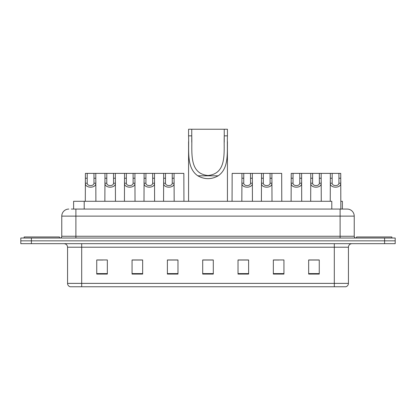 <?xml version="1.0" encoding="UTF-8"?>
<svg xmlns="http://www.w3.org/2000/svg" width="416" height="416" viewBox="0 0 416 416"><rect width="100%" height="100%" fill="white"/><g stroke="black" fill="none" stroke-linecap="round" stroke-linejoin="round"><path stroke-width="0.62" d="M71.313 209.061L75.899 209.061L71.313 209.061L73.611 209.061L73.611 201.287L331.791 201.287L331.791 209.061M340.839 201.287L342.389 201.287L342.389 209.061M68.838 209.061A7.062 7.062 0 0 0 61.771 216.122L61.771 236.257A1.768 1.768 0 0 1 60.008 238.025M354.229 216.122L75.899 216.122L75.899 209.061L347.162 209.061A7.062 7.062 0 0 1 354.229 216.122L354.229 236.257C354.333 237.328 354.921 237.916 355.992 238.025M31.398 238.025L20.8 238.025L20.8 240.848L31.398 240.848L20.8 240.848L20.8 243.672L31.398 243.672L31.398 240.848L384.602 240.848L31.398 240.848L31.398 238.025L384.602 238.025L384.602 240.848L395.2 240.848L384.602 240.848L384.602 243.672L31.398 243.672M384.602 243.672L395.2 243.672L395.2 238.025L384.602 238.025M347.058 209.061L344.687 209.061M348.436 283.374C348.338 285.069 347.49 286.198 345.894 286.764L334.308 286.764L334.308 283.374L348.436 283.374L348.436 247.208A3.531 3.531 0 0 1 351.967 243.672M334.308 286.764L70.106 286.764A3.531 3.531 0 0 1 67.564 283.374L67.564 247.208C67.356 245.06 66.18 243.885 64.033 243.672M319.259 274.087L319.259 259.958L308.662 259.958L308.662 274.087L319.259 274.087M283.941 274.087L283.941 259.958L273.343 259.958L273.343 274.087L283.941 274.087M248.617 274.087L248.617 259.958L238.025 259.958L238.025 274.087L248.617 274.087M107.338 274.087L107.338 259.958L96.741 259.958L96.741 274.087L107.338 274.087M142.657 274.087L142.657 259.958L132.059 259.958L132.059 274.087L142.657 274.087M177.975 274.087L177.975 259.958L167.383 259.958L167.383 274.087L177.975 274.087M213.299 274.087L213.299 259.958L202.701 259.958L202.701 274.087L213.299 274.087M327.881 286.764L81.692 286.764L81.692 283.374L334.308 283.374L334.308 247.208L67.564 247.208M273.837 260.026L279.136 260.026M308.662 260.026L318.625 260.026M313.326 260.026L308.838 260.026M175.999 260.026L171.512 260.026M132.059 260.026L142.163 260.026M136.864 260.026L132.376 260.026M97.729 260.026L103.028 260.026M244.488 260.026L240.001 260.026M213.299 260.026L202.701 260.026M177.975 260.026L167.383 260.026M248.617 260.026L238.025 260.026M59.478 238.025L59.478 236.964L24.154 236.964L24.154 238.025M191.75 129.236L227.427 129.236L227.427 135.85C226.819 150.94 229.762 167.877 218.171 175.812C211.39 179.598 204.61 179.598 197.829 175.812C186.248 167.887 189.181 151.013 188.573 135.85L188.573 129.236L191.75 129.236L191.75 142.251M188.573 135.85L191.75 135.85C192.379 151.679 188.427 173.586 207.99 175.5C227.594 173.54 223.61 151.757 224.25 135.85L224.25 129.236M227.427 135.85L224.25 135.85L224.25 142.178M188.573 141.638L188.573 201.287M227.427 141.596L227.427 201.287M391.846 238.025L391.846 236.964L356.522 236.964L356.522 238.025M87.225 173.384L87.209 183.227C87.334 186.363 93.855 186.363 93.98 183.227L93.964 173.384L85.405 173.384L85.296 201.287M93.964 173.384L95.784 173.384L95.893 201.287M95.893 181.953L95.794 183.227C96.216 188.484 84.968 188.484 85.394 183.227L85.296 181.953M106.792 173.384L106.777 183.227C106.902 186.363 113.422 186.363 113.547 183.227L113.532 173.384L104.972 173.384L104.863 201.287M113.532 173.384L115.352 173.384L115.461 201.287M115.461 181.953L115.362 183.227C115.783 188.484 104.536 188.484 104.962 183.227L104.863 181.953M126.36 173.384L126.344 183.227C126.469 186.363 132.99 186.363 133.115 183.227L133.099 173.384L124.54 173.384L124.431 201.287M133.099 173.384L134.919 173.384L135.028 201.287M135.028 181.953L134.93 183.227C135.351 188.484 124.103 188.484 124.53 183.227L124.431 181.953M145.928 173.384L145.912 183.227C146.037 186.363 152.558 186.363 152.682 183.227L152.667 173.384L144.108 173.384L143.998 201.287M152.667 173.384L154.487 173.384L154.596 201.287M154.596 181.953L154.497 183.227C154.918 188.484 143.671 188.484 144.097 183.227L143.998 181.953M165.495 173.384L165.48 183.227C165.604 186.363 172.125 186.363 172.25 183.227L172.234 173.384L163.675 173.384L163.566 201.287M172.234 173.384L174.054 173.384L174.164 201.287M174.164 181.953L174.065 183.227C174.486 188.484 163.238 188.484 163.665 183.227L163.566 181.953M243.766 173.384L243.75 183.227C243.875 186.363 250.396 186.363 250.52 183.227L250.505 173.384L241.946 173.384L241.836 201.287M250.505 173.384L252.325 173.384L252.434 201.287M252.434 181.953L252.335 183.227C252.762 188.484 241.514 188.484 241.935 183.227L241.836 181.953M263.333 173.384L263.318 183.227C263.442 186.363 269.963 186.363 270.088 183.227L270.072 173.384L261.513 173.384L261.404 201.287M270.072 173.384L271.892 173.384L272.002 201.287M272.002 181.953L271.903 183.227C272.329 188.484 261.082 188.484 261.503 183.227L261.404 181.953M293.041 173.384L293.025 183.227C293.145 186.363 299.671 186.363 299.79 183.227L299.775 173.384L291.216 173.384L291.112 201.287M299.775 173.384L301.6 173.384L301.704 201.287M301.704 181.953L301.61 183.227C302.032 188.484 290.784 188.484 291.205 183.227L291.112 181.953M312.608 173.384L312.593 183.227C312.712 186.363 319.238 186.363 319.358 183.227L319.342 173.384L310.783 173.384L310.679 201.287M319.342 173.384L321.168 173.384L321.272 201.287M321.272 181.953L321.178 183.227C321.599 188.484 310.352 188.484 310.773 183.227L310.679 181.953M332.176 173.384L332.16 183.227C332.28 186.363 338.806 186.363 338.926 183.227L338.915 173.384L330.351 173.384L330.247 201.287M338.915 173.384L340.735 173.384L340.839 209.061M340.839 181.953L340.746 183.227C341.167 188.484 329.919 188.484 330.34 183.227L330.247 181.953M95.784 173.384L104.972 173.384M115.352 173.384L124.54 173.384M134.919 173.384L144.108 173.384M154.487 173.384L163.675 173.384M174.054 173.384L183.841 173.384L183.945 201.287M241.946 173.384L232.159 173.384L232.055 201.287M252.325 173.384L261.513 173.384M271.892 173.384L281.679 173.384L281.783 201.287M301.6 173.384L310.783 173.384M321.168 173.384L330.351 173.384M84.209 209.061L84.209 201.287M75.899 238.025L75.899 216.122L61.771 216.122M61.771 236.257L354.229 236.257M340.101 209.061L340.101 238.025M334.308 243.672L334.308 247.208L348.436 247.208M67.564 283.374L81.692 283.374L81.692 243.672M213.299 273.593L202.701 273.593M177.975 273.593L167.383 273.593M142.657 273.593L132.059 273.593M107.338 273.593L96.741 273.593M248.617 273.593L238.025 273.593M283.941 273.593L273.343 273.593M319.259 273.593L308.662 273.593M197.829 175.812L218.171 175.812M95.794 183.227L93.98 183.227M87.209 183.227L85.394 183.227M87.225 178.23L85.405 178.23M95.784 178.23L93.964 178.23M115.362 183.227L113.547 183.227M106.777 183.227L104.962 183.227M106.792 178.23L104.972 178.23M115.352 178.23L113.532 178.23M134.93 183.227L133.115 183.227M126.344 183.227L124.53 183.227M126.36 178.23L124.54 178.23M134.919 178.23L133.099 178.23M154.497 183.227L152.682 183.227M145.912 183.227L144.097 183.227M145.928 178.23L144.108 178.23M154.487 178.23L152.667 178.23M174.065 183.227L172.25 183.227M165.48 183.227L163.665 183.227M165.495 178.23L163.675 178.23M174.054 178.23L172.234 178.23M252.335 183.227L250.52 183.227M243.75 183.227L241.935 183.227M243.766 178.23L241.946 178.23M252.325 178.23L250.505 178.23M271.903 183.227L270.088 183.227M263.318 183.227L261.503 183.227M263.333 178.23L261.513 178.23M271.892 178.23L270.072 178.23M301.61 183.227L299.79 183.227M293.025 183.227L291.205 183.227M293.041 178.23L291.216 178.23M301.6 178.23L299.775 178.23M321.178 183.227L319.358 183.227M312.593 183.227L310.773 183.227M312.608 178.23L310.783 178.23M321.168 178.23L319.342 178.23M340.746 183.227L338.926 183.227M332.16 183.227L330.34 183.227M332.176 178.23L330.351 178.23M340.735 178.23L338.915 178.23"/></g></svg>
